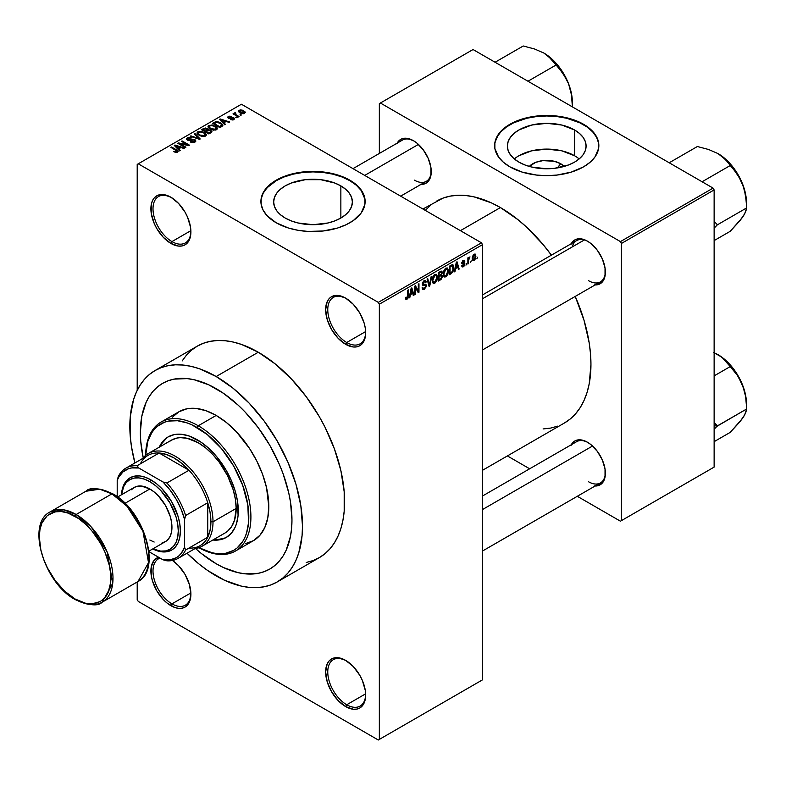 <?xml version="1.0" encoding="UTF-8"?>
<svg xmlns="http://www.w3.org/2000/svg" width="786" height="786" viewBox="0 0 786 786"><rect width="100%" height="100%" fill="white"/><g stroke="black" fill="none" stroke-linecap="round" stroke-linejoin="round"><path stroke-width="1.18" d="M346.194 298.444A26.803 15.474 -120 0 0 327.762 309.979A26.803 15.474 -120 0 0 346.714 342.5L345.653 344.317A28.286 16.329 60 0 1 325.65 309.674A28.286 16.329 60 0 1 345.653 298.13L338 295.467L334.541 295.605L331.515 296.725L329.029 298.788L327.173 301.716L325.65 309.674L327.173 319.391L331.515 329.393L338 338.147L345.653 344.317L353.307 346.98L356.765 346.842L359.801 345.722L362.287 343.659L364.134 340.731L365.274 337.056L365.274 328.047L364.134 323.056L359.801 313.054L353.307 304.3L345.653 298.13A28.286 16.329 60 0 1 365.657 332.773A28.286 16.329 60 0 1 345.653 344.317L346.714 342.5A26.803 15.474 60 0 1 329.206 318.88A26.803 15.474 60 0 1 333.313 297.403A26.803 15.474 60 0 1 346.194 298.444M346.194 660.702A26.803 15.474 -120 0 0 327.762 672.236A26.803 15.474 -120 0 0 346.714 704.757L345.653 706.585A28.286 16.329 60 0 1 325.65 671.932A28.286 16.329 60 0 1 345.653 660.387L338 657.725L334.541 657.862L331.515 658.982L329.029 661.046L327.173 663.973L325.65 671.932L327.173 681.659L331.515 691.651L338 700.405L345.653 706.585L353.307 709.247L356.765 709.11L359.801 707.98L362.287 705.916L364.134 702.989L365.274 699.314L365.274 690.305L362.287 680.254L359.801 675.321L353.307 666.567L345.653 660.387A28.286 16.329 60 0 1 365.657 695.03A28.286 16.329 60 0 1 345.653 706.585L346.714 704.757A26.803 15.474 60 0 1 329.206 681.138A26.803 15.474 60 0 1 333.313 659.67A26.803 15.474 60 0 1 346.194 660.702M160.039 558.08A26.803 15.474 -120 0 0 154.085 578.958A26.803 15.474 -120 0 0 171.947 603.864L170.896 605.682A28.286 16.329 60 0 1 151.973 579.154A28.286 16.329 60 0 1 158.625 557.264L154.262 560.153L151.276 566.755L151.276 575.765L152.415 580.756L156.748 590.758L163.242 599.512L166.996 602.99L174.797 607.49L178.55 608.344L182.008 608.207L185.044 607.087L187.53 605.024L189.377 602.096L190.9 594.137L189.377 584.42L185.044 574.419L178.55 565.665L172.478 560.477A28.286 16.329 60 0 1 190.9 594.137A28.286 16.329 60 0 1 170.896 605.682L171.947 603.864A26.803 15.474 60 0 1 154.439 580.245A26.803 15.474 60 0 1 158.546 558.767A26.803 15.474 60 0 1 160.039 558.08M171.427 197.541A26.803 15.474 -120 0 0 153.005 209.076A26.803 15.474 -120 0 0 171.947 241.597L170.896 243.424A28.286 16.329 60 0 1 150.892 208.781A28.286 16.329 60 0 1 170.896 197.227L163.242 194.564L159.784 194.702L156.748 195.832L154.262 197.895L152.415 200.813L151.276 204.498L151.276 213.507L154.262 223.558L156.748 228.49L163.242 237.244L170.896 243.424L178.55 246.087L182.008 245.949L185.044 244.819L187.53 242.756L189.377 239.838L190.517 236.164L190.517 227.144L187.53 217.093L185.044 212.161L178.55 203.407L170.896 197.227A28.286 16.329 60 0 1 190.9 231.87A28.286 16.329 60 0 1 170.896 243.424L171.947 241.597A26.803 15.474 60 0 1 154.439 217.987A26.803 15.474 60 0 1 158.546 196.51A26.803 15.474 60 0 1 171.427 197.541M560.713 163.753L557.313 167.939L560.713 163.753L564.161 166.436A19.768 11.417 180 0 0 560.713 163.753A19.768 11.417 180 0 0 529.312 166.436L535.747 162.329L542.88 160.629L554.307 161.277L560.713 163.753M579.164 158.939A39.369 22.725 0 0 0 574.576 155.756L574.576 129.985A39.369 22.725 180 0 1 586.101 146.049A39.369 22.725 180 0 1 561.803 167.045A39.369 22.725 180 0 1 518.898 162.122L514.005 158.674L510.369 154.754L508.129 150.49L507.373 146.049L508.129 141.618L510.369 137.354L514.005 133.424L518.898 129.985L531.67 125.053L546.732 123.323L561.803 125.053L574.576 129.985L579.469 133.424L583.104 137.354L585.344 141.618L586.101 146.049L585.344 150.49L583.104 154.754L579.469 158.674L574.576 162.122L568.602 164.952L554.415 168.342L546.732 168.784L531.67 167.045L524.871 164.952L518.898 162.122A39.369 22.725 180 0 1 507.373 146.049A39.369 22.725 180 0 1 531.67 125.053A39.369 22.725 180 0 1 574.576 129.985L574.576 155.756A39.369 22.725 0 0 0 514.309 158.939M598.844 145.813A52.112 30.084 0 0 0 583.585 124.778L583.585 124.296A52.112 30.084 180 0 1 598.844 145.567A52.112 30.084 180 0 1 566.677 173.362A52.112 30.084 180 0 1 509.888 166.838L522.169 172.095L536.573 175.072L546.732 175.651L556.901 175.072L571.304 172.095L583.585 166.838L590.06 162.28L594.884 157.082L598.598 148.515L598.598 142.62L597.841 139.692L594.884 134.052L587.014 126.477L579.793 122.311L571.304 119.03L556.901 116.063L546.732 115.483L536.573 116.063L522.169 119.03L509.888 124.296L503.413 128.855L498.589 134.052L494.875 142.62L494.875 148.515L498.589 157.082L503.413 162.28L509.888 166.838A52.112 30.084 180 0 1 494.63 145.567A52.112 30.084 180 0 1 526.797 117.772A52.112 30.084 180 0 1 583.585 124.296L583.585 124.778A52.112 30.084 0 0 0 526.993 118.214A52.112 30.084 0 0 0 494.63 145.813M285.19 218.036A39.369 22.725 180 0 1 273.656 201.973A39.369 22.725 180 0 1 297.953 180.976A39.369 22.725 180 0 1 340.859 185.899L340.859 218.036L334.895 220.866L328.086 222.969L313.025 224.698L297.953 222.969L291.154 220.866L285.19 218.036L280.288 214.598L276.652 210.668L274.412 206.404L273.656 201.973L274.412 197.532L276.652 193.268L280.288 189.347L285.19 185.899L291.154 183.069L305.341 179.68L320.698 179.68L334.895 183.069L340.859 185.899L345.752 189.347L349.387 193.268L351.627 197.532L352.383 201.973L351.627 206.404L349.387 210.668L345.752 214.598L340.859 218.036L340.859 185.899A39.369 22.725 180 0 1 352.383 201.973A39.369 22.725 180 0 1 328.086 222.969A39.369 22.725 180 0 1 285.19 218.036M365.126 201.727A52.112 30.084 0 0 0 349.868 180.692L349.868 180.21A52.112 30.084 180 0 1 365.126 201.481A52.112 30.084 180 0 1 332.959 229.276A52.112 30.084 180 0 1 276.171 222.752L288.452 228.019L297.894 230.269L307.916 231.428L323.184 230.986L337.587 228.019L346.076 224.737L353.307 220.571L361.167 212.996L364.881 204.429L364.881 198.534L364.124 195.616L361.167 189.966L353.307 182.401L346.076 178.226L332.959 173.686L323.184 171.977L313.025 171.397L297.894 172.694L288.452 174.954L279.963 178.226L269.696 184.769L263.153 192.747L261.158 198.534L261.158 204.429L263.153 210.216L267.063 215.669L276.171 222.752A52.112 30.084 180 0 1 260.913 201.481A52.112 30.084 180 0 1 293.08 173.686A52.112 30.084 180 0 1 349.868 180.21L349.868 180.692A52.112 30.084 0 0 0 293.276 174.128A52.112 30.084 0 0 0 260.913 201.727M482.516 294.937L576.619 240.604A23.826 13.755 60 0 1 588.016 241.489A23.826 13.755 -120 0 0 572.228 246.942M571.294 243.68A25.309 14.61 60 0 1 587.476 241.174L583.988 239.553L577.533 238.915L574.821 239.917L570.941 244.387M397.166 143.15A25.309 14.61 60 0 1 413.348 140.645L406.5 138.257L403.405 138.385L400.693 139.387L396.812 143.858M571.294 444.748A25.309 14.61 60 0 1 587.476 442.243L583.988 440.622L577.533 439.983L574.821 440.985L570.941 445.456M190.87 230.671L171.947 241.597L190.87 230.671M190.87 592.939L171.947 603.864L190.87 592.939M365.637 693.832L346.714 704.757L365.637 693.832M365.637 331.574L346.714 342.5L365.637 331.574M306.235 562.481L313.044 560.575L319.322 557.638A122.085 70.485 -120 0 0 338.029 459.81A122.085 70.485 -120 0 0 258.28 352.226L216.17 376.533A122.085 70.485 60 0 1 295.919 484.117A122.085 70.485 60 0 1 277.212 581.945A122.085 70.485 60 0 1 216.17 575.902A122.085 70.485 60 0 1 187.019 553.216L199.32 564.26L207.701 570.538L224.629 580.304L241.223 586.081L249.201 587.388L256.865 587.623L264.125 586.788L270.934 584.892L277.212 581.945L282.901 577.985L287.941 573.043L292.304 567.168L295.919 560.408L298.778 552.853L302.079 535.59L302.492 526.06L300.832 505.653L295.919 484.117L287.941 462.276L277.212 440.975L264.125 421.021L249.201 403.198L233.01 388.176L216.17 376.533L258.28 352.226L241.44 344.415L233.216 342.048L225.238 340.741L217.584 340.495L210.314 341.33L203.515 343.227L197.237 346.174L191.548 350.143L186.498 355.085L182.146 360.961M436.397 201.226A128.039 73.923 -120 0 1 500.417 207.563L518.082 219.766L526.699 227.242L543.097 244.544L551.408 255.165A128.039 73.923 -120 0 0 500.417 207.563L460.409 230.662L500.417 207.563L491.545 202.945L474.135 196.893L465.764 195.518L457.737 195.262L450.113 196.146L442.98 198.131L422.907 209.007M564.436 422.996A128.039 73.923 -120 0 0 575.224 296.42L584.057 320.393L589.215 342.981L590.512 353.877L590.954 364.38L589.215 383.774L587.054 392.479L584.057 400.408L580.264 407.492L575.696 413.652L570.4 418.84L564.436 422.996L482.516 470.293M482.516 496.005L576.619 441.673A23.826 13.755 60 0 1 588.016 442.557M353.002 168.646L402.491 140.075A23.826 13.755 60 0 1 413.888 140.959M216.17 563.749A107.201 61.888 60 0 1 195.586 548.569L201.373 553.521L195.586 548.569A107.201 61.888 60 0 0 216.17 563.749L201.373 553.521L216.17 563.749L223.597 567.61L216.17 563.749A107.201 61.888 60 0 0 269.765 569.054L264.253 571.638L258.28 573.308L245.173 573.829L238.168 572.68L223.597 567.61L238.168 572.68L245.173 573.829L258.28 573.308L264.253 571.638L269.765 569.054A107.201 61.888 60 0 1 216.17 563.749M143.219 457.865A107.201 61.888 60 0 1 162.564 383.381A107.201 61.888 60 0 1 216.17 388.687A107.201 61.888 60 0 1 286.192 483.154A107.201 61.888 60 0 1 269.765 569.054L274.756 565.576L269.765 569.054A107.201 61.888 60 0 0 286.192 483.154A107.201 61.888 60 0 0 216.17 388.687L223.597 393.403L238.168 405.163L245.173 412.1L258.28 427.751L269.765 445.269L279.187 463.976L283.019 473.555L288.698 492.684L290.506 502.067L291.97 519.978L291.596 528.349L290.506 536.219L286.192 550.141L283.019 556.075L279.187 561.233L274.756 565.576L279.187 561.233L283.019 556.075L286.192 550.141L290.506 536.219L291.596 528.349L291.97 519.978L290.506 502.067L288.698 492.684L283.019 473.555L279.187 463.976L269.765 445.269L258.28 427.751L245.173 412.1L238.168 405.163L223.597 393.403L208.732 384.826L216.17 388.687A107.201 61.888 60 0 0 162.564 383.381L168.076 380.797L174.05 379.127L187.156 378.606L194.162 379.756L208.732 384.826L194.162 379.756L187.156 378.606L174.05 379.127L168.076 380.797L162.564 383.381L157.573 386.859L162.564 383.381A107.201 61.888 60 0 0 143.219 457.865L140.733 441.241L140.37 432.457L141.824 416.216L146.137 402.294L149.32 396.36L153.142 391.202L157.573 386.859L153.142 391.202L149.32 396.36L146.137 402.294L141.824 416.216L140.37 432.457L140.733 441.241L143.219 457.865M482.516 679.841L482.516 244.643L379.343 304.202L379.343 739.4L482.516 679.841L378.292 740.009L138.257 601.428L137.206 599.61L137.206 581.974L137.206 599.61L138.257 601.428L378.292 740.009L482.516 679.841L482.516 244.643L481.464 242.815L378.292 302.384L138.257 163.802L241.43 104.233L481.464 242.815L482.516 244.643L379.343 304.202L379.343 739.4L482.516 679.841M471.227 260.883L470.559 262.485L471.227 260.883M468.544 260.441L468.544 263.644L467.876 264.037L467.876 257.847L468.544 257.454L468.544 258.447L469.979 256.845L468.544 260.441L469.979 256.845L468.544 258.447L468.544 257.454L467.876 257.847L467.876 264.037L468.544 263.644L467.876 263.261L468.544 263.644L468.544 260.441L467.876 260.048L468.544 260.441M466.629 263.536L465.96 265.137L466.629 263.536M464.909 263.86L463.946 266.287L462.109 266.896L461.657 265.747L462.325 265.246L463.337 265.884L464.241 264.401L461.863 263.683L462.659 260.854L464.555 260.402L464.811 261.266L464.143 261.767L463.288 261.266L462.433 262.662L464.457 262.74L464.909 263.86L464.516 262.77L462.423 262.524L463.288 261.266L464.143 261.767L464.811 261.266L464.379 260.235L463.259 260.402L461.746 263.035L464.241 264.401L463.337 265.884L462.325 265.246L461.657 265.747L462.197 266.955L463.288 266.788L461.667 265.855L463.288 266.788L464.909 263.86L463.18 262.858L464.909 263.86M455.566 268.596L454.986 271.475L454.288 271.877L456.322 262.19L457.03 261.787L459.162 269.058L458.464 269.47L457.884 267.26L455.566 268.596L457.884 267.26L458.464 269.47L459.162 269.058L457.03 261.787L456.322 262.19L454.288 271.877L454.986 271.475L454.436 271.16L454.986 271.475L455.566 268.596L455.035 268.291L455.566 268.596M443.943 276.633L445.859 276.849L443.402 275.434L445.859 276.849L444.296 276.957L443.422 275.522L443.962 270.463L445.701 268.223L447.578 268.105L448.442 270.639L447.873 274.226L445.859 276.849L447.784 274.442L448.442 271.003L447.401 267.987L445.868 268.114L443.275 274.088L444.345 276.996M432.929 282.98L434.855 283.206L432.398 281.791L434.855 283.206L433.292 283.314L432.418 281.879L432.958 276.81L434.697 274.579L436.574 274.461L437.409 276.643L436.947 280.356L434.855 283.206L436.77 280.799L437.438 277.36L436.397 274.334L434.864 274.471L432.271 280.445L433.341 283.343M406.952 298.316L406.146 297.02L405.478 297.521L405.871 299.338L406.922 299.338L405.547 298.542L406.922 299.338L405.871 299.338L405.478 297.521L406.146 297.02L406.608 298.415L407.57 297.58L407.767 290.221L408.445 289.838L408.003 298.14L406.922 299.338L408.445 295.615L408.445 289.838L407.767 290.221L407.679 297.265L406.952 298.316L405.478 297.786M410.39 294.681L409.811 297.55L409.113 297.963L411.147 288.275L411.854 287.863L413.996 295.143L413.289 295.546L412.709 293.335L410.39 294.681L412.709 293.335L413.289 295.546L413.996 295.143L411.854 287.863L411.147 288.275L409.113 297.963L409.811 297.55L409.26 297.236L409.811 297.55L410.39 294.681L409.87 294.377L410.39 294.681M415.43 287.499L415.43 294.318L414.753 294.701L414.753 286.192L415.47 285.78L418.299 290.967L418.299 284.149L418.967 283.756L418.967 292.264L418.25 292.687L415.43 287.499L418.25 292.687L418.967 292.264L418.967 283.756L418.299 284.149L418.299 290.967L415.47 285.78L414.753 286.192L414.753 294.701L415.43 294.318L414.753 293.925L415.43 294.318L415.43 287.499L414.753 287.116L415.43 287.499M424.244 281.594L425.57 282.488L426.238 281.987L424.047 280.72L426.238 281.987L425.619 280.425L424.224 280.612L422.318 284.051L422.848 285.357L424.096 285.357L422.328 284.335L425.766 286.006L424.401 288.246L423.281 288.374L422.799 287.185L422.131 287.686L422.829 289.474L424.342 289.277L426.434 285.603L424.312 284.375L426.434 285.603L426.297 286.635L424.116 289.395L423.025 289.562L422.259 288.678L422.799 287.185L423.232 288.344L424.076 288.403L425.717 286.477L425.452 285.249L423.084 285.446L422.436 284.817L422.593 282.587L423.831 280.877L425.413 280.337L426.238 281.987L425.57 282.488L425.118 281.427L423.998 281.752L423.094 284.296L425.865 284.247L426.434 285.603L425.413 284.159L423.202 284.434L424.244 281.594L425.167 281.447L423.988 280.769M431.828 276.338L429.716 286.065L429.068 286.438L427.083 279.079L427.771 278.676L429.353 285.279L431.121 276.741L431.828 276.338L431.121 276.741L429.353 285.279L427.771 278.676L427.083 279.079L429.068 286.438L429.716 286.065L428.822 285.544L429.716 286.065L431.828 276.338M442.508 276.181L441.516 279.04L438.401 281.054L438.401 272.546L441.83 271.131L442.312 272.673L441.594 274.619L442.508 276.181L441.594 274.619L442.322 272.418L441.771 271.091L438.401 272.546L438.401 281.054L440.474 279.855L439.61 279.354L440.474 279.855L442.508 276.181L440.366 274.943L442.508 276.181M453.905 267.8L452.854 272.162L449.405 274.697L449.405 266.189L452.785 264.676L453.905 267.8L452.343 264.646L449.405 266.189L449.405 274.697L451.37 273.567L450.506 273.066L451.37 273.567L453.905 267.8L453.198 267.397L453.905 267.8M475.913 256.236L474.94 259.753L472.985 260.726L472.18 258.456L473.162 254.988L475.265 254.114L475.913 256.236L475.186 254.065L474.046 254.173L472.18 258.456L472.917 260.687L474.046 260.579L472.268 259.547L474.046 260.579L475.913 256.236L475.176 255.804L475.913 256.236M477.544 257.238L476.866 258.84L477.544 257.238M137.206 164.412L137.206 390.328L137.206 164.412L138.257 163.802L378.292 302.384L379.343 304.202L378.292 302.384L481.464 242.815L241.43 104.233L137.206 164.412M241.715 115.011L239.995 114.785L241.715 115.011M237.126 117.664L235.407 117.438L237.126 117.664M225.484 124.385L223.863 122.773L226.181 121.437L228.962 122.38L229.659 121.968L220.149 118.951L219.451 119.354L224.776 124.787L225.484 124.385L223.863 122.773L226.181 121.437L228.962 122.38L229.659 121.968L220.149 118.951L219.451 119.354L224.776 124.787L225.484 124.385M213.37 130.152L216.956 129.336L217.309 128.187L216.494 126.91L212.249 124.925L208.349 125.76L208.074 127.057L208.997 128.265L213.37 130.152L216.455 129.71L217.241 127.951L215.266 126.035L208.899 125.338L208.005 126.595L210.186 129.071L213.37 130.152M202.366 136.499L205.952 135.683L206.305 134.534L205.49 133.266L201.245 131.282L197.345 132.117L197.07 133.414L197.993 134.612L202.366 136.499L205.451 136.057L206.237 134.298L204.262 132.392L197.895 131.694L197.001 132.952L199.182 135.428L202.366 136.499M194.23 140.085L194.132 142.482L194.132 141.598L190.802 141.529L190.802 142.256L190.802 141.529L190.232 141.971L194.938 142.128L195.812 141.244L195.272 139.947L192.865 139.181L188.267 139.839L187.54 139.132L188.139 138.316L191.47 137.943L189.387 137.344L187.255 137.835L186.429 138.975L187.176 139.987L189.21 140.606L194.073 140.006L194.781 140.851L193.965 141.686L190.232 141.971L193.847 142.561L195.861 140.959L194.889 139.692L188.06 139.731L188.139 138.316L191.47 137.943L187.255 137.835L186.429 138.906L187.363 140.095L194.23 140.085L194.79 142.207M180.308 150.46L178.687 148.859L181.006 147.522L183.786 148.456L184.484 148.053L174.983 145.027L174.276 145.439L179.601 150.873L180.308 150.46L178.687 148.859L181.006 147.522L183.786 148.456L184.484 148.053L174.983 145.027L174.276 145.439L179.601 150.873L180.308 150.46M177.518 152.189L176.565 149.89L176.565 150.696L176.565 149.89L171.564 147.002L171.564 147.778L171.564 147.002L170.896 147.385L176.85 150.932L176.683 152.484L176.683 151.669L173.765 151.698L176.378 152.513L178.098 151.276L171.564 147.002L170.896 147.385L176.968 151.118L176.251 151.816L173.765 151.698L175.946 152.494L178.108 151.423M185.918 147.218L180.023 143.818L188.748 145.597L189.465 145.174L182.097 140.92L181.428 141.313L187.333 144.722L178.599 142.944L177.882 143.357L185.25 147.611L185.918 147.218L180.023 143.818L188.748 145.597L189.465 145.174L182.097 140.92L181.428 141.313L187.333 144.722L178.599 142.944L177.882 143.357L185.25 147.611L185.918 147.218M200.214 138.975L194.948 133.502L194.25 133.905L198.986 138.69L190.9 135.84L190.202 136.243L199.565 139.348L200.214 138.975L194.948 133.502L194.25 133.905L198.986 138.69L190.9 135.84L190.202 136.243L199.565 139.348L200.214 138.975M208.123 129.818L207.298 128.511L207.298 130.898L207.298 128.511L203.603 128.501L203.603 129.503L203.603 128.501L201.521 129.71L208.889 133.964L211.827 132.058L210.845 130.338L208.123 129.818L207.514 128.649L205.441 128.01L201.521 129.71L208.889 133.964L211.945 131.665L210.845 130.338L208.152 129.602M221.858 126.477L222.811 125.603L222.674 124.571L218.921 122.036L215.767 121.692L212.525 123.353L219.903 127.607L222.89 125.259L220.669 122.862L215.6 121.732L212.525 123.353L219.903 127.607L221.858 126.477M233.874 119.649L234.582 118.666L233.442 117.546L228.746 117.664L231.035 116.299L229.001 116.171L227.655 117.085L229.06 118.499L233.236 118.175L233.049 119.236L230.524 119.59L232.853 120.003L234.592 118.745L233.766 117.713L228.883 117.762L229.09 116.888L231.379 116.446L228.304 116.456L227.616 117.301L228.313 118.214L232.577 117.998L233.236 118.175L233.157 119.177L230.524 119.59L233.874 119.649M239.042 116.554L235.289 114.245L235.879 113.292L235.309 112.742L234.248 113.056L234.533 113.95L233.01 113.852L238.374 116.947L239.042 116.554L235.289 114.245L235.309 112.742L234.385 112.948L234.533 113.95L233.01 113.852L238.374 116.947L239.042 116.554M244.643 113.43L245.173 111.995L242.678 110.237L240.221 109.873L238.463 110.895L239.769 112.771L243.159 113.813L245.311 112.496L243.67 110.718L239.091 110.227L238.423 111.16L239.995 112.909L244.643 113.43M379.343 103.624L379.343 153.437L379.343 103.624L473.044 49.528L713.079 188.109L620.429 241.597L380.395 103.015L620.429 241.597L621.48 243.424L621.48 520.587L714.13 467.1L714.13 189.937L621.48 243.424L621.48 520.587L620.429 521.197L577.297 496.29L620.429 521.197L714.13 467.1L620.429 521.197L714.13 467.1L714.13 189.937L713.079 188.109L714.13 189.937L621.48 243.424L620.429 241.597L713.079 188.109L473.044 49.528L379.343 103.624M529.656 468.79L507.383 455.929L529.656 468.79M594.324 485.954L597.419 485.836L602.361 482.977L605.033 477.073L605.033 469.006L602.361 460.016L597.419 451.469L590.974 444.66L587.476 442.243A25.309 14.61 60 0 1 605.377 473.241A25.309 14.61 60 0 1 595.11 486.003M420.196 184.356L426.002 183.226L428.232 181.379L430.905 175.475L430.905 167.408L428.232 158.418L423.29 149.871L416.845 143.052L413.348 140.645A25.309 14.61 60 0 1 431.249 171.643A25.309 14.61 60 0 1 420.982 184.405M594.324 284.886L597.419 284.768L602.361 281.919L605.033 276.004L605.033 267.947L602.361 258.948L597.419 250.4L590.974 243.591L587.476 241.174A25.309 14.61 60 0 1 605.377 272.172A25.309 14.61 60 0 1 595.11 284.945M543.097 428.95L550.711 428.075L557.854 426.081M430.423 205.382L425.138 210.56M605.367 271.553A23.826 13.755 60 0 1 600.445 281.86A23.826 13.755 60 0 1 588.527 280.681A23.826 13.755 -120 0 0 605.367 271.553M414.399 180.151A23.826 13.755 -120 0 0 431.239 171.024A23.826 13.755 60 0 1 426.317 181.33M588.527 481.749A23.826 13.755 -120 0 0 605.367 472.622A23.826 13.755 60 0 1 600.445 482.928M277.212 581.945L319.322 557.638L325.011 553.668L330.051 548.726L334.414 542.851L338.029 536.101L340.888 528.536L342.942 520.234L344.189 511.273L344.189 491.731L340.888 470.667L334.414 448.875L325.011 427.191L319.322 416.659L306.235 396.714L291.311 378.881L275.12 363.859L258.28 352.226A122.085 70.485 -120 0 0 197.237 346.174L155.127 370.491A122.085 70.485 60 0 1 216.17 376.533L199.32 368.722L191.106 366.355L183.128 365.048L175.475 364.812L168.204 365.647L161.405 367.543L155.127 370.491L149.438 374.45L144.388 379.392L140.036 385.268L136.41 392.027L133.551 399.583L130.25 416.845L130.25 436.387L131.498 446.782L134.907 462.964A122.085 70.485 60 0 1 155.127 370.491M365.657 332.154A26.803 15.474 60 0 1 360.106 343.826A26.803 15.474 60 0 1 346.714 342.5A26.803 15.474 -120 0 0 365.657 332.154M365.657 694.411A26.803 15.474 60 0 1 360.106 706.083A26.803 15.474 60 0 1 346.714 704.757A26.803 15.474 -120 0 0 365.657 694.411M190.89 593.518A26.803 15.474 60 0 1 185.349 605.191A26.803 15.474 60 0 1 171.947 603.864A26.803 15.474 -120 0 0 190.89 593.518M190.89 231.251A26.803 15.474 60 0 1 185.349 242.923A26.803 15.474 60 0 1 171.947 241.597A26.803 15.474 -120 0 0 190.89 231.251M364.881 199.025L361.167 190.458L356.353 185.25L349.868 180.692L341.969 176.958L332.959 174.178L323.184 172.458L313.025 171.888L302.856 172.458L293.08 174.178L284.07 176.958L276.171 180.692L267.063 187.785L263.153 193.238L261.158 199.025M598.598 143.101L596.603 137.314L592.693 131.871L587.014 126.968L579.793 122.793L566.677 118.254L556.901 116.544L546.732 115.964L536.573 116.544L526.797 118.254L513.68 122.793L506.459 126.968L500.78 131.871L496.87 137.314L494.875 143.101M574.576 155.756L561.803 150.824L546.732 149.094L531.67 150.824L518.898 155.756M176.85 150.932L176.683 151.669M174.983 146.157L174.983 145.027L174.983 146.157M178.687 149.929L178.687 148.859L178.687 149.929M178.049 148.23L176.536 146.628L176.536 147.739L176.536 146.628L175.445 145.646L175.445 146.628L175.445 145.646L179.915 147.159L179.915 148.151L179.915 147.159L178.049 148.23L178.049 149.281L178.049 148.23L175.445 145.646L179.915 147.159L178.049 148.23M178.599 143.769L178.599 142.944L178.599 143.769M187.333 145.302L187.333 144.722L187.333 145.302M182.097 141.696L182.097 140.92L182.097 141.696M180.023 144.595L180.023 143.818L180.023 144.595M187.255 140.036L187.255 137.835L187.255 140.036M188.06 139.731L188.139 138.316M189.023 140.596L189.023 140.036L189.023 140.596M190.576 140.409L190.576 139.712L190.576 140.409M192.118 139.967L192.118 139.26L192.118 139.967M194.889 142.158L194.889 139.692L194.889 142.158M190.9 136.469L190.9 135.84L190.9 136.469M197.561 138.68L197.561 138.169L197.561 138.68M194.948 134.622L194.948 133.502L194.948 134.622M197.895 134.534L197.895 131.694L197.895 134.534M204.262 133.207L204.262 132.392L204.262 133.207M206.237 135.28L206.237 134.298L206.237 135.28M206.335 134.809L206.237 134.298M199.86 135.045L198.082 133.139L198.76 132.186L201.619 131.969L203.564 132.765L205.244 134.622L204.576 136.41L204.576 135.565L199.86 135.045L199.86 135.781L198.082 133.109L200.116 131.822L203.564 132.765L205.234 134.671L203.417 135.919L199.86 135.045M210.845 132.834L210.845 130.338L210.845 132.834L210.835 131.488L210.117 133.247L210.117 132.254L208.703 133.08L206.119 131.586L206.119 132.362L206.119 131.586L207.435 130.82L210.176 130.722L210.727 131.802L208.703 133.08L208.703 133.846L208.703 133.08L206.119 131.586L208.771 130.368L210.353 130.84L210.727 131.802M205.254 131.085L203.053 129.818L203.053 130.594L204.222 129.14L206.747 128.963L207.15 130.987L207.15 129.916L206.512 131.36L206.512 130.358L205.254 131.085L205.254 131.861L205.254 131.085L203.053 129.818L205.244 128.678L206.747 128.963L207.15 129.916L205.254 131.085M206.747 128.963L207.15 129.916M208.899 128.177L208.899 125.338L208.899 128.177M215.266 126.86L215.266 126.035L215.266 126.86M217.241 128.924L217.241 127.951L217.241 128.924M217.339 128.462L217.241 127.951M210.864 128.688L209.086 126.792L209.764 125.829L212.623 125.613L214.568 126.408L216.248 128.265L215.59 130.063L215.59 129.209L210.864 128.688L210.864 129.425L209.086 126.752L210.746 125.505L214.136 126.173L216.238 128.118L214.421 129.562L210.864 128.688M214.411 123.264L214.411 122.272L214.411 123.264M215.6 122.587L215.6 121.732L215.6 122.587M220.669 123.667L220.669 122.862L220.669 123.667M221.524 124.434L220.915 127.018L220.915 126.025L219.707 126.723L214.057 123.461L217.378 122.282L220.846 123.795L221.524 124.434L219.707 127.499L219.707 126.723L214.057 123.461L214.057 124.237L214.057 123.461L216.346 122.311L219.992 123.235L221.524 124.434L221.79 126.517M220.149 120.071L220.149 118.951L220.149 120.071M223.863 123.854L223.863 122.773L223.863 123.854M223.224 122.154L221.701 120.553L221.701 121.653L221.701 120.553L220.62 119.57L220.62 120.553L220.62 119.57L225.091 121.073L225.091 122.066L225.091 121.073L223.224 122.154L223.224 123.206L223.224 122.154L220.62 119.57L225.091 121.073L223.224 122.154M231.094 119.816L231.094 119.148L231.094 119.816M233.157 119.944L233.157 119.177L233.157 119.944M233.236 118.175L233.157 119.177M228.304 118.205L228.304 116.456L228.304 118.205M228.883 117.762L229.09 116.888M229.541 118.578L229.541 117.89L229.541 118.578M230.612 118.47L230.612 117.625L230.612 118.47M233.766 119.708L233.766 117.713L233.766 119.708M236.075 117.821L236.075 117.055L236.075 117.821M233.678 114.235L233.678 113.459L233.678 114.235M234.533 114.727L234.533 113.95L234.533 114.727M234.385 112.948L234.533 113.95M235.879 113.292L235.309 112.742L235.309 113.518L235.879 113.292M235.289 114.245L235.299 113.518M236.262 115.729L236.262 114.953L236.262 115.729M240.663 115.178L240.663 114.402L240.663 115.178M239.091 112.28L239.091 110.227L239.091 112.28M243.67 111.553L243.67 110.718L243.67 111.553M240.663 112.516L239.838 110.679L243.061 111.14L243.886 112.978L243.886 113.724L243.886 112.978L240.663 112.516L240.663 113.253L239.465 111.288L240.654 110.453L243.061 111.14L244.25 112.506L243.071 113.204L240.663 112.516M239.465 112.575L239.838 110.679M244.259 113.616L244.259 112.457L243.886 112.978M407.767 295.222L408.445 295.615L407.767 295.222M405.871 299.338L406.922 299.338M413.043 294.593L413.996 295.143L413.043 294.593M411.844 292.844L412.709 293.335L411.844 292.844M410.616 293.551L411.245 290.712L410.705 290.407L411.245 290.712L411.55 288.924L411.068 288.649L412.483 292.48L410.105 293.257L412.483 292.48L411.55 288.924L410.616 293.551M416.865 290.142L418.299 290.967L416.865 290.142M417.592 291.468L418.967 292.264L417.592 291.468M424.342 289.277L422.141 288L424.342 289.277M424.057 284.444L425.766 286.006M422.377 283.333L422.986 283.687L422.377 283.333M422.318 283.923L423.202 284.434M425.924 284.277L425.413 284.159M428.311 283.638L429.087 284.09L428.311 283.638M428.645 284.866L429.353 285.279L428.645 284.866M436.731 276.947L437.438 277.36L436.731 276.947M436.25 280.494L436.77 280.799L436.25 280.494M432.939 280.071L434.864 275.464L434.127 275.041L436.485 275.955L436.77 277.723L434.855 282.213L433.715 282.312L432.29 279.698L433.774 282.341L435.768 281.349L436.751 278.293L436.063 275.405L433.921 276.348L432.939 280.071M434.658 274.599L436.485 275.955M440.465 271.347L442.322 272.418L440.465 271.347M440.229 271.484L441.349 272.133L439.069 273.155L439.069 275.69L438.401 275.306L439.069 275.69L441.594 274.619L441.653 272.939L441.025 274.481L439.069 275.69L439.069 273.155L438.401 272.762L440.229 272.477L439.374 271.976L441.653 272.939L441.359 272.133L441.653 272.939M439.069 279.669L439.069 276.682L438.401 276.299L439.069 276.682L440.386 275.925L439.531 275.424L441.496 275.65L441.182 278.342L439.069 279.669L438.401 279.285L439.069 279.669L441.015 278.499L441.84 276.574L441.211 275.591L439.069 276.682L439.069 279.669M447.735 270.59L448.442 271.003L447.735 270.59M447.254 274.137L447.784 274.442L447.254 274.137M443.943 273.715L445.868 269.107L445.131 268.684L447.489 269.608L447.774 271.366L445.859 275.857L444.719 275.955L443.304 273.341L444.788 275.984L446.772 274.992L447.774 271.651L447.067 269.058L444.925 270.001L443.943 273.715M445.672 268.242L447.489 269.608M452.952 264.754L452.343 264.646M452.215 265.727L450.073 266.798L450.073 273.312L450.073 266.798L449.405 266.405L450.073 266.798L451.262 266.11L450.398 265.609L452.215 265.727L451.203 265.147L452.54 265.815L452.962 270.404L451.282 272.624L449.405 272.929L450.073 273.312L451.822 272.261L453.031 270.119L453.06 266.582L451.292 265.098M458.209 268.507L459.162 269.058L458.209 268.507M457.02 266.759L457.884 267.26L457.02 266.759M455.792 267.476L456.42 264.636L455.87 264.322L456.42 264.636L456.725 262.848L456.244 262.573L457.658 266.395L455.271 267.171L457.658 266.395L456.725 262.848L455.792 267.476M463.337 265.884L462.325 265.246M461.775 262.612L464.064 263.939L461.775 262.612M461.746 263.035L462.139 263.998L463.406 263.978L461.746 263.015M463.278 260.382L464.811 261.266L463.278 260.382M463.288 261.266L464.143 261.767M461.863 262.2L462.423 262.524L461.863 262.2M467.876 258.054L468.544 258.447L467.876 258.054M468.928 257.346L469.792 257.847L468.928 257.346M468.77 257.71L469.301 258.014L468.77 257.71M467.876 258.643L468.672 259.105L467.876 258.643M474.027 255.067L473.064 256.482L472.897 258.791L473.457 259.783L474.528 259.272L475.235 257.061L474.862 255.106L474.027 255.067L475.245 256.678L474.066 259.685L472.209 257.69L472.848 258.063L474.027 255.067L473.398 254.703L474.734 255.008L473.703 254.409M474.066 259.685L472.209 259.075M224.315 538.233L217.624 539.54L213.9 539.412A58.066 33.523 -120 0 0 226.771 537.133M197.217 439.747A58.066 33.523 60 0 1 235.152 490.916A58.066 33.523 60 0 1 226.25 537.447A58.066 33.523 60 0 1 212.849 540.021L220.031 539.746L226.25 537.447L231.359 533.213L235.152 527.2L236.507 523.604L238.079 515.4L237.49 501.154L235.152 490.916L231.359 480.531L226.25 470.392L216.572 456.519L209.135 448.668L201.236 442.302L189.21 436.034L181.507 434.285L174.404 434.57L168.184 436.869A58.066 33.523 60 0 1 197.217 439.747M235.486 551.015L253.387 540.689A74.444 42.984 -120 0 0 264.794 481.032A74.444 42.984 -120 0 0 216.17 415.44L198.269 425.766A74.444 42.984 60 0 1 246.902 491.368A74.444 42.984 60 0 1 235.486 551.015A74.444 42.984 60 0 1 198.937 547.714L212.191 552.804L216.956 553.59L225.877 553.236L233.697 550.338L237.097 547.97L242.707 541.505L244.878 537.467L246.578 532.947L248.553 522.641L247.806 504.75L242.707 485.345L233.697 466.098L221.534 448.668L207.278 434.55L192.157 424.961L187.156 422.927L177.479 420.726L168.558 421.08L164.49 422.22L157.338 426.346L154.321 429.303L151.718 432.811L147.847 441.368L145.656 455.369A74.444 42.984 60 0 1 161.051 422.082A74.444 42.984 60 0 1 198.269 425.766A74.444 42.984 -120 0 0 145.636 455.389A72.951 42.12 60 0 1 197.217 427.594L198.269 425.766L216.17 415.44A74.444 42.984 -120 0 0 178.943 411.746L186.921 408.799L196.019 408.435L205.893 410.675L216.17 415.44L226.437 422.534L236.311 431.691L249.555 448.511L256.855 461.146L262.593 474.371L266.542 487.654L268.802 506.606L267.79 517.886L264.794 527.553L259.93 535.256L253.387 540.689L245.409 543.637M168.97 441.87L171.466 440.131A53.595 30.949 60 0 1 198.269 442.783A53.595 30.949 60 0 1 233.285 490.022A53.595 30.949 60 0 1 225.071 532.967L201.904 546.339A53.595 30.949 60 0 1 194.889 548.677A53.595 30.949 -120 0 0 213.006 521.806L210.903 521.806A52.112 30.084 60 0 1 207.74 537.211A52.112 30.084 60 0 1 188.984 548.048M172.399 417.179L178.943 411.746L161.051 422.082M159.253 447.185L163.075 441.113L168.184 436.869A58.066 33.523 60 0 0 159.253 447.185M198.937 547.714A74.444 42.984 -120 0 0 250.911 516.559A74.444 42.984 -120 0 0 198.269 425.766L197.217 427.594A72.951 42.12 60 0 1 248.798 515.93A72.951 42.12 60 0 1 198.966 547.704M166.534 438.146L162.063 443.294L160.305 446.576A58.066 33.523 -120 0 1 168.715 436.574M148.308 453.502A53.595 30.949 60 0 1 189.613 467.867A53.595 30.949 60 0 1 213.006 521.806L236.173 508.434L213.006 521.806A53.595 30.949 -120 0 0 185.388 463.73A53.595 30.949 -120 0 0 142.777 458.415A53.595 30.949 60 0 1 148.308 453.502L171.466 440.131L177.214 438.008L180.407 437.645L187.264 438.323L198.269 442.783L205.667 447.902L212.77 454.495L219.323 462.315L227.567 475.707L233.285 490.022L235.436 499.474L236.173 508.434L234.533 520.194L231.693 526.482L227.567 531.228L225.071 532.967M740.618 219.54L744.489 214.342L746.7 207.887L745.639 195.547L742.691 184.268A40.282 23.256 -120 0 0 718.021 153.584L721.902 156.178L727.728 162.083L737.366 174.276L742.691 184.268A40.282 23.256 -120 0 1 746.504 202.916L744.332 189.082L738.162 174.846L728.927 162.378L718.021 153.584L708.608 149.497L697.369 146.52L669.2 162.781L697.369 146.52L708.608 149.497L718.021 153.584L725.105 159.027L730.253 165.512L702.085 181.772L730.253 165.512L734.065 169.972L740.274 179.021L742.691 184.268L745.639 195.547L746.7 207.887L717.225 224.914L717.029 224.403A46.236 26.695 60 0 1 717.029 225.189L714.13 228.146L717.225 224.914L746.7 207.887L745.649 211.945L742.691 217.162L730.253 231.29L714.13 240.595L730.253 231.29L740.314 220.276L744.332 214.254M717.029 224.403L714.13 221.288L717.029 224.403A46.236 26.695 -120 0 1 717.029 225.189L717.029 224.403M584.312 239.966L482.516 298.739L584.312 239.966M592.556 446.016L482.516 509.544L592.556 446.016M364.733 175.416L418.427 144.418L364.733 175.416M140.37 463.848A52.112 30.084 60 0 1 159.126 453.011A52.112 30.084 60 0 1 188.984 470.244L181.684 463.308L174.06 457.983L166.426 454.505L159.126 453.011L188.984 470.244A52.112 30.084 60 0 1 207.74 502.745A52.112 30.084 60 0 1 210.903 521.806L210.108 512.531L207.74 502.745L207.74 537.211L210.108 530.147L210.903 521.806L213.006 521.806A53.595 30.949 60 0 1 201.904 546.339M178 558.424A52.112 30.084 60 0 1 166.868 560.811L162.987 559.789L166.868 560.811A52.112 30.084 -120 0 0 185.634 549.984A52.112 30.084 60 0 1 178 558.424L200.106 545.661A52.112 30.084 -120 0 0 207.74 537.211L185.634 549.984L184.582 547.321A50.618 29.229 60 0 1 162.987 559.789L148.947 551.674L162.987 559.789L170.061 559.878L176.202 557.746L178.835 555.869L181.124 553.491L184.582 547.321L184.582 519.389L185.634 515.508L207.74 502.745L207.74 537.211L185.634 549.984L184.582 547.321L184.582 519.389L181.124 509.22L176.202 499.287L170.061 490.061L162.987 481.985L138.798 468.014L137.019 465.774A52.112 30.084 -120 0 0 118.254 476.611L117.202 480.482L117.202 496.703L117.202 480.482A50.618 29.229 60 0 1 138.798 468.014L137.019 465.774L159.126 453.011L188.984 470.244L166.868 483.007L162.987 481.985L138.798 468.014L131.724 467.925L128.521 468.721L122.95 471.934L118.735 477.181L117.202 480.482L118.254 476.611A52.112 30.084 60 0 1 125.888 468.161A52.112 30.084 60 0 1 137.019 465.774L159.126 453.011A52.112 30.084 -120 0 0 148.004 455.399L125.888 468.161M207.74 502.745A52.112 30.084 -120 0 0 188.984 470.244L166.868 483.007A52.112 30.084 60 0 1 185.634 515.508L207.74 502.745M185.634 515.508A52.112 30.084 -120 0 0 166.868 483.007L162.987 481.985A50.618 29.229 60 0 1 184.582 519.389L185.634 515.508M102.2 602.184L112.722 583.32L107.171 552.018L91.274 526.993L76.144 514.506A1.493 0.855 120 0 0 75.092 516.333C85.566 520.715 110.404 547.459 110.885 578.329C110.404 608.639 85.566 606.704 75.092 599.001A1.493 0.855 120 0 0 75.407 599.679A1.493 0.855 -60 0 1 75.092 599.001L85.487 603.216L91.972 603.854L100.402 601.506L104.852 597.812L108.163 592.575L110.718 582.279L110.718 574.183L109.342 565.439L104.852 551.88L100.402 543.047L91.972 530.953L85.487 524.115L78.6 518.554L68.107 513.091L61.396 511.568L55.207 511.814L47.425 515.469L42.022 522.759L39.988 529.332L39.3 536.995L40.843 549.886L43.525 558.925L47.425 567.914L55.207 580.549L64.707 591.219L75.092 599.001C64.629 594.609 39.791 567.875 39.3 536.995C39.791 506.685 64.629 508.63 75.092 516.333A1.493 0.855 -60 0 1 76.144 514.506A52.112 30.084 60 0 1 110.187 560.428A52.112 30.084 60 0 1 102.2 602.184A52.112 30.084 60 0 1 76.144 599.6A1.493 0.855 -60 0 1 75.407 599.679C89.201 605.613 98.132 606.448 102.2 602.184L137.992 581.522A52.112 30.084 -120 0 0 145.98 539.766A52.112 30.084 -120 0 0 111.946 493.844L127.067 506.331L142.964 531.346L148.515 562.648L137.992 581.522C162.211 569.811 143.995 510.085 112.683 493.765A1.493 0.855 120 0 0 111.946 493.844L76.144 514.506L111.946 493.844A52.112 30.084 -120 0 0 85.89 491.26L99.655 489.187L111.946 493.844A1.493 0.855 -60 0 1 112.683 493.765A1.493 0.855 -60 0 1 112.997 494.453M150.892 479.863L149.841 481.69A40.194 23.207 60 0 1 178.226 529.165A40.194 23.207 60 0 1 152.838 548.883L160.717 551.114L165.63 550.917L169.943 549.326L173.48 546.388L176.103 542.232L177.724 537.005L178.265 530.923L177.724 524.203L176.103 517.109L169.943 502.902L160.717 490.464L155.382 485.522L149.841 481.69L150.892 479.863L156.64 483.842L162.171 488.971L171.741 501.871L178.127 516.598L179.807 523.957L180.367 530.923L179.807 537.231L178.127 542.654L175.406 546.968L171.741 550.004L167.271 551.654L162.171 551.86L152.739 548.942A41.687 24.071 -120 0 0 180.358 529.843A41.687 24.071 -120 0 0 150.892 479.863A41.687 24.071 -120 0 0 121.476 494.787L123.657 485.149L126.389 480.845L130.054 477.8L134.514 476.149L139.613 475.943L145.145 477.2L150.892 479.863M162.122 542.831L165.473 541.583A31.263 18.049 -120 0 0 170.267 516.53A31.263 18.049 -120 0 0 149.841 488.98L124.994 503.325L149.841 488.98A31.263 18.049 -120 0 0 134.209 487.438L131.459 489.717M75.407 599.679C44.095 583.359 25.879 523.633 50.088 511.932A52.112 30.084 60 0 1 76.144 514.506L63.863 509.849L50.088 511.932L85.89 491.26C89.84 487.006 98.771 487.841 112.683 493.765M148.79 556.449L148.102 547.989L144.565 534.529L138.307 521.167L132.883 512.894M129.867 509.073L123.382 502.234L116.505 496.673M121.575 494.728L123.579 486.789L126.202 482.633L129.739 479.696L134.052 478.104L138.965 477.908L144.3 479.116L149.841 481.69A40.194 23.207 60 0 0 121.575 494.728M149.841 540.041L154.154 542.035M148.888 551.163L165.473 541.583L168.224 539.304L170.267 536.072L171.525 532.014L171.525 522.051L170.267 516.53L165.473 505.486L158.3 495.809L154.154 491.957L149.841 488.98L141.382 486.043L137.56 486.19L134.209 487.438L117.625 497.007M746.504 408.848L746.258 399.553L744.332 390.151L738.162 375.914L732.267 367.278L725.39 360.027L718.021 354.653L713.55 352.423L721.902 357.247L730.253 366.581L714.13 375.885L730.253 366.581L737.366 375.344L742.691 385.337L745.639 396.616L746.7 408.956L717.029 426.258A46.236 26.695 -120 0 0 717.029 425.865L714.13 425.865L717.029 425.865A46.236 26.695 60 0 1 717.029 426.258L714.13 429.215L717.225 425.973L714.13 422.347L717.029 425.472A46.236 26.695 60 0 1 717.029 425.865A46.236 26.695 -120 0 0 717.029 425.472L717.225 425.973L746.7 408.956L745.649 413.014L742.691 418.221L730.253 432.349L714.13 441.663L730.253 432.349L740.314 421.345L744.332 415.322M746.504 403.984A40.282 23.256 -120 0 0 742.691 385.337A40.282 23.256 -120 0 0 718.021 354.653L717.785 354.515M740.618 420.608L744.489 415.411L746.7 408.956L745.639 396.616L742.691 385.337L737.366 375.344L727.728 363.152L721.902 357.247L718.021 354.653A40.282 23.256 -120 0 0 717.883 354.574M543.755 52.967A40.282 23.256 -120 0 1 543.892 53.055L534.48 48.968L523.24 45.991L495.072 62.251L523.24 45.991L534.48 48.968L543.892 53.055L547.773 55.649L556.124 64.973L527.956 81.243L556.124 64.973L563.238 73.746L568.563 83.738A40.282 23.256 -120 0 1 572.375 102.386L572.375 106.857L572.129 97.955L570.204 88.543L568.563 83.738L571.51 95.018L572.375 106.847L571.51 95.018L570.331 89.25L568.563 83.738L564.034 74.316L554.798 61.848L543.892 53.055L550.976 58.498L559.937 69.433L566.146 78.492L568.563 83.738A40.282 23.256 -120 0 0 543.892 53.055L543.657 52.917M603.668 280.003L482.516 349.947M429.539 179.473L400.644 196.156M603.668 481.071L482.516 551.015M176.988 151.236L176.988 152.415M187.53 139.043L187.53 140.193M198.082 133.139L198.082 134.691M205.244 134.622L205.244 136.165M207.288 129.582L207.288 130.908M209.086 126.792L209.086 128.334M216.248 128.265L216.248 129.818M233.589 118.657L233.589 119.786M228.618 117.428L228.618 118.362M235.083 113.852L235.083 115.041M423.271 288.364L422.131 287.705M433.715 282.312L432.349 281.526M441.486 275.64L440.317 274.972M444.719 275.955L443.353 275.169M462.64 265.982L461.913 265.56M463.878 261.168L462.925 260.618"/></g></svg>
